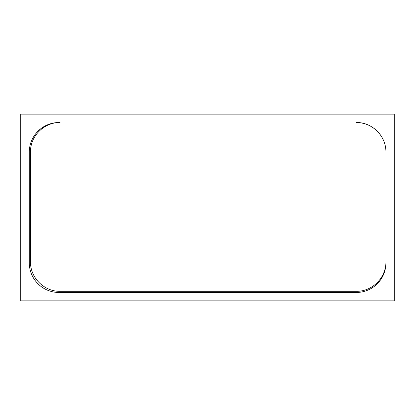 <?xml version="1.0" encoding="UTF-8"?>
<svg xmlns="http://www.w3.org/2000/svg" width="415" height="415" viewBox="0 0 415 415"><rect width="100%" height="100%" fill="white"/><g stroke="black" fill="none" stroke-linecap="round" stroke-linejoin="round"><path stroke-width="0.62" d="M372.286 127.203A29.647 29.647 0 0 1 385.95 152.175L385.95 261.658C386.028 278.781 371.295 291.678 356.303 291.304L60.071 291.304C45.085 291.719 30.316 278.698 30.425 261.658L30.425 152.175C30.342 135.051 45.079 122.155 60.071 122.529L58.935 122.529A29.647 29.647 0 0 0 29.289 152.175L29.289 262.825A29.647 29.647 0 0 0 58.935 292.471L356.303 292.471A29.647 29.647 0 0 0 385.95 262.825L385.95 152.175C386.059 135.134 371.29 122.114 356.303 122.529A29.647 29.647 0 0 1 367.28 124.635M20.75 114.125L20.75 300.875L394.25 300.875L394.25 114.125L20.75 114.125"/></g></svg>
